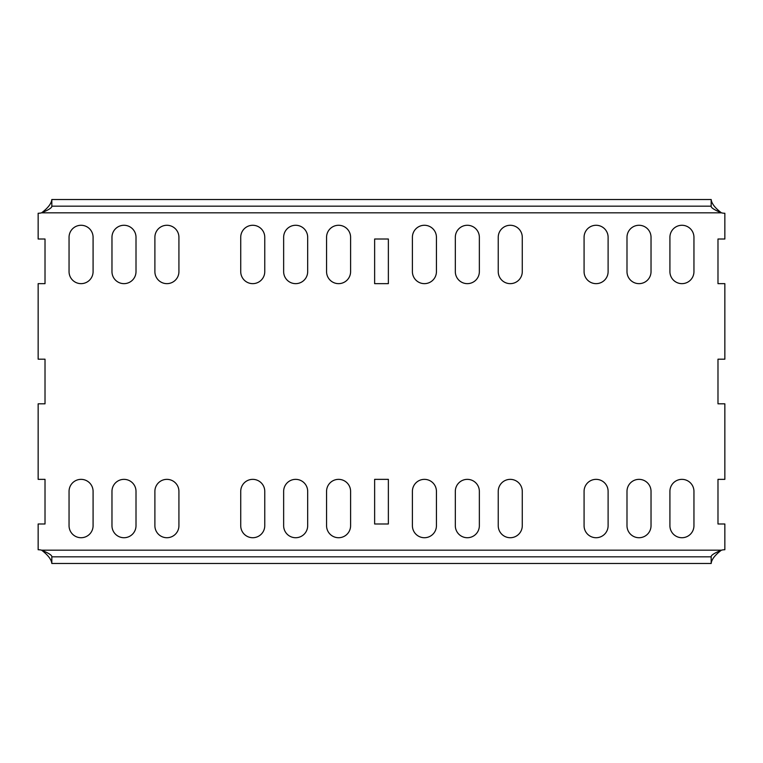 <?xml version="1.0" encoding="UTF-8"?>
<svg xmlns="http://www.w3.org/2000/svg" width="763" height="763" viewBox="0 0 763 763"><rect width="100%" height="100%" fill="white"/><g stroke="black" fill="none" stroke-linecap="round" stroke-linejoin="round"><path stroke-width="1.14" d="M51.817 199.524L51.827 206.172C52.132 207.641 48.718 209.863 41.593 212.82C48.059 207.908 51.464 203.483 51.817 199.524L711.183 199.524C711.564 203.473 714.969 207.908 721.407 212.82A13.734 13.734 0 0 0 724.85 213.258L724.85 239.01L717.983 239.01L717.983 283.645L724.85 283.645L724.85 359.182L717.983 359.182L717.983 403.818L724.85 403.818L724.85 479.355L717.983 479.355L717.983 523.99L724.85 523.99L724.85 549.741A13.734 13.734 0 0 0 721.407 550.18C714.941 555.092 711.536 559.517 711.183 563.475L711.173 556.828C710.868 555.359 714.282 553.137 721.407 550.18L41.593 550.18C48.718 553.137 52.132 555.359 51.827 556.828L711.173 556.828M51.827 206.172L711.173 206.172C710.868 207.641 714.282 209.863 721.407 212.82L41.593 212.82A13.734 13.734 0 0 1 38.15 213.258L38.15 239.01L45.017 239.01L45.017 283.645L38.15 283.645L38.15 359.182L45.017 359.182L45.017 403.818L38.15 403.818L38.15 479.355L45.017 479.355L45.017 523.99L38.15 523.99L38.15 549.741A13.734 13.734 0 0 1 41.593 550.18C48.031 555.092 51.436 559.527 51.817 563.475L51.827 556.828M307.68 237.293L307.68 271.628A12.017 12.017 0 0 1 295.663 283.645A12.017 12.017 0 0 1 283.645 271.628L283.645 237.293A12.017 12.017 0 0 1 295.663 225.276A12.017 12.017 0 0 1 307.68 237.293M350.599 525.707A12.017 12.017 0 0 1 338.581 537.724A12.017 12.017 0 0 1 326.564 525.707L326.564 491.372A12.017 12.017 0 0 1 338.581 479.355A12.017 12.017 0 0 1 350.599 491.372L350.599 525.707M436.436 271.628A12.017 12.017 0 0 1 424.419 283.645A12.017 12.017 0 0 1 412.401 271.628L412.401 237.293A12.017 12.017 0 0 1 424.419 225.276A12.017 12.017 0 0 1 436.436 237.293L436.436 271.628M374.633 479.355L388.367 479.355L388.367 523.99L374.633 523.99L374.633 479.355M307.68 525.707A12.017 12.017 0 0 1 295.663 537.724A12.017 12.017 0 0 1 283.645 525.707L283.645 491.372A12.017 12.017 0 0 1 295.663 479.355A12.017 12.017 0 0 1 307.68 491.372L307.68 525.707M608.111 491.372L608.111 525.707A12.017 12.017 0 0 1 596.094 537.724A12.017 12.017 0 0 1 584.077 525.707L584.077 491.372A12.017 12.017 0 0 1 596.094 479.355A12.017 12.017 0 0 1 608.111 491.372M412.401 491.372A12.017 12.017 0 0 1 424.419 479.355A12.017 12.017 0 0 1 436.436 491.372L436.436 525.707A12.017 12.017 0 0 1 424.419 537.724A12.017 12.017 0 0 1 412.401 525.707L412.401 491.372M111.97 237.293A12.017 12.017 0 0 1 123.987 225.276A12.017 12.017 0 0 1 136.005 237.293L136.005 271.628A12.017 12.017 0 0 1 123.987 283.645A12.017 12.017 0 0 1 111.97 271.628L111.97 237.293M693.948 491.372L693.948 525.707A12.017 12.017 0 0 1 681.931 537.724A12.017 12.017 0 0 1 669.914 525.707L669.914 491.372A12.017 12.017 0 0 1 681.931 479.355A12.017 12.017 0 0 1 693.948 491.372M479.355 491.372L479.355 525.707A12.017 12.017 0 0 1 467.337 537.724A12.017 12.017 0 0 1 455.32 525.707L455.32 491.372A12.017 12.017 0 0 1 467.337 479.355A12.017 12.017 0 0 1 479.355 491.372M264.761 237.293L264.761 271.628A12.017 12.017 0 0 1 252.744 283.645A12.017 12.017 0 0 1 240.727 271.628L240.727 237.293A12.017 12.017 0 0 1 252.744 225.276A12.017 12.017 0 0 1 264.761 237.293M178.923 525.707A12.017 12.017 0 0 1 166.906 537.724A12.017 12.017 0 0 1 154.889 525.707L154.889 491.372A12.017 12.017 0 0 1 166.906 479.355A12.017 12.017 0 0 1 178.923 491.372L178.923 525.707M326.564 271.628L326.564 237.293A12.017 12.017 0 0 1 338.581 225.276A12.017 12.017 0 0 1 350.599 237.293L350.599 271.628A12.017 12.017 0 0 1 338.581 283.645A12.017 12.017 0 0 1 326.564 271.628M522.274 525.707A12.017 12.017 0 0 1 510.256 537.724A12.017 12.017 0 0 1 498.239 525.707L498.239 491.372A12.017 12.017 0 0 1 510.256 479.355A12.017 12.017 0 0 1 522.274 491.372L522.274 525.707M498.239 271.628L498.239 237.293A12.017 12.017 0 0 1 510.256 225.276A12.017 12.017 0 0 1 522.274 237.293L522.274 271.628A12.017 12.017 0 0 1 510.256 283.645A12.017 12.017 0 0 1 498.239 271.628M136.005 525.707A12.017 12.017 0 0 1 123.987 537.724A12.017 12.017 0 0 1 111.97 525.707L111.97 491.372A12.017 12.017 0 0 1 123.987 479.355A12.017 12.017 0 0 1 136.005 491.372L136.005 525.707M626.995 525.707L626.995 491.372A12.017 12.017 0 0 1 639.013 479.355A12.017 12.017 0 0 1 651.03 491.372L651.03 525.707A12.017 12.017 0 0 1 639.013 537.724A12.017 12.017 0 0 1 626.995 525.707M455.32 271.628L455.32 237.293A12.017 12.017 0 0 1 467.337 225.276A12.017 12.017 0 0 1 479.355 237.293L479.355 271.628A12.017 12.017 0 0 1 467.337 283.645A12.017 12.017 0 0 1 455.32 271.628M93.086 237.293L93.086 271.628A12.017 12.017 0 0 1 81.069 283.645A12.017 12.017 0 0 1 69.052 271.628L69.052 237.293A12.017 12.017 0 0 1 81.069 225.276A12.017 12.017 0 0 1 93.086 237.293M651.03 237.293L651.03 271.628A12.017 12.017 0 0 1 639.013 283.645A12.017 12.017 0 0 1 626.995 271.628L626.995 237.293A12.017 12.017 0 0 1 639.013 225.276A12.017 12.017 0 0 1 651.03 237.293M669.914 271.628L669.914 237.293A12.017 12.017 0 0 1 681.931 225.276A12.017 12.017 0 0 1 693.948 237.293L693.948 271.628A12.017 12.017 0 0 1 681.931 283.645A12.017 12.017 0 0 1 669.914 271.628M154.889 271.628L154.889 237.293A12.017 12.017 0 0 1 166.906 225.276A12.017 12.017 0 0 1 178.923 237.293L178.923 271.628A12.017 12.017 0 0 1 166.906 283.645A12.017 12.017 0 0 1 154.889 271.628M388.367 283.645L374.633 283.645L374.633 239.01L388.367 239.01L388.367 283.645M240.727 491.372A12.017 12.017 0 0 1 252.744 479.355A12.017 12.017 0 0 1 264.761 491.372L264.761 525.707A12.017 12.017 0 0 1 252.744 537.724A12.017 12.017 0 0 1 240.727 525.707L240.727 491.372M584.077 271.628L584.077 237.293A12.017 12.017 0 0 1 596.094 225.276A12.017 12.017 0 0 1 608.111 237.293L608.111 271.628A12.017 12.017 0 0 1 596.094 283.645A12.017 12.017 0 0 1 584.077 271.628M69.052 491.372A12.017 12.017 0 0 1 81.069 479.355A12.017 12.017 0 0 1 93.086 491.372L93.086 525.707A12.017 12.017 0 0 1 81.069 537.724A12.017 12.017 0 0 1 69.052 525.707L69.052 491.372M51.817 563.475L711.183 563.475M711.183 199.524L711.173 206.172"/></g></svg>
